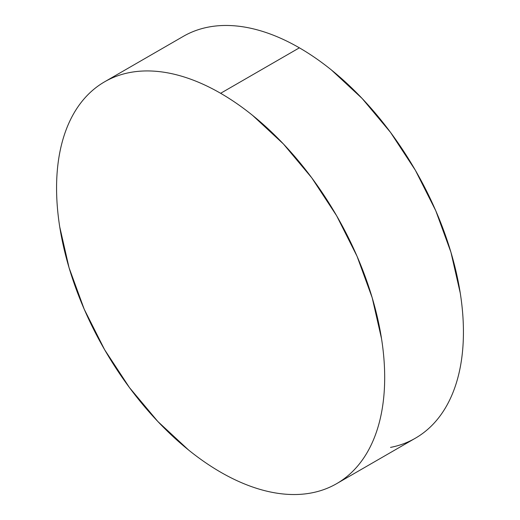 <?xml version="1.0" encoding="UTF-8"?>
<svg xmlns="http://www.w3.org/2000/svg" width="520" height="520" viewBox="0 0 520 520"><rect width="100%" height="100%" fill="white"/><g stroke="black" fill="none" stroke-linecap="round" stroke-linejoin="round"><path stroke-width="0.78" d="M390.52 447.401C399.477 445.666 407.765 442.598 415.382 438.197A232.018 133.952 -120 0 0 450.944 252.285A232.018 133.952 -120 0 0 299.377 47.827L220.623 93.294A232.018 133.952 60 0 1 372.197 297.745A232.018 133.952 60 0 1 336.635 483.665A232.018 133.952 60 0 1 220.623 472.173A232.018 133.952 60 0 1 69.056 267.716A232.018 133.952 60 0 1 104.617 81.802A232.018 133.952 60 0 1 220.623 93.294L299.377 47.827A232.018 133.952 -120 0 0 183.365 36.335L104.617 81.802C96.999 86.197 90.201 91.845 84.214 98.728C78.227 105.619 73.177 113.614 69.056 122.727C64.935 131.84 61.822 141.888 59.716 152.874C57.616 163.865 56.57 175.578 56.57 188.013C56.57 200.453 57.616 213.375 59.716 226.792L69.056 267.722L84.214 309.225L104.617 349.713L129.48 387.621L157.846 421.506L188.617 450.053C199.186 458.582 209.853 465.953 220.623 472.173C231.4 478.394 242.067 483.34 252.629 487.012C263.198 490.685 273.455 493.012 283.406 494C293.358 494.988 302.815 494.611 311.772 492.869C320.73 491.127 329.017 488.059 336.635 483.665C344.253 479.265 351.052 473.623 357.038 466.739C363.019 459.849 368.075 451.848 372.197 442.735C376.318 433.628 379.431 423.579 381.531 412.588C383.637 401.603 384.683 389.89 384.683 377.449C384.683 365.014 383.637 352.085 381.531 338.676L372.197 297.745L357.038 256.243L336.635 215.755L311.772 177.84L283.406 143.962L252.629 115.414C242.067 106.886 231.4 99.509 220.623 93.294C209.853 87.074 199.186 82.127 188.617 78.455C178.055 74.782 167.797 72.449 157.846 71.468C147.888 70.48 138.437 70.857 129.48 72.599C120.523 74.334 112.236 77.402 104.617 81.802M336.635 483.665L415.382 438.197C423 433.803 429.8 428.155 435.786 421.272C441.772 414.382 446.823 406.387 450.944 397.274C455.065 388.161 458.178 378.112 460.285 367.126C462.384 356.135 463.431 344.422 463.431 331.988C463.431 319.547 462.384 306.625 460.285 293.209L450.944 252.278L435.786 210.775L415.382 170.287L390.52 132.379L362.154 98.495L331.383 69.947C320.814 61.419 310.147 54.048 299.377 47.827C288.6 41.607 277.933 36.66 267.371 32.988C256.802 29.315 246.545 26.988 236.594 26C226.642 25.012 217.185 25.389 208.228 27.131C199.27 28.873 190.983 31.941 183.365 36.335"/></g></svg>
